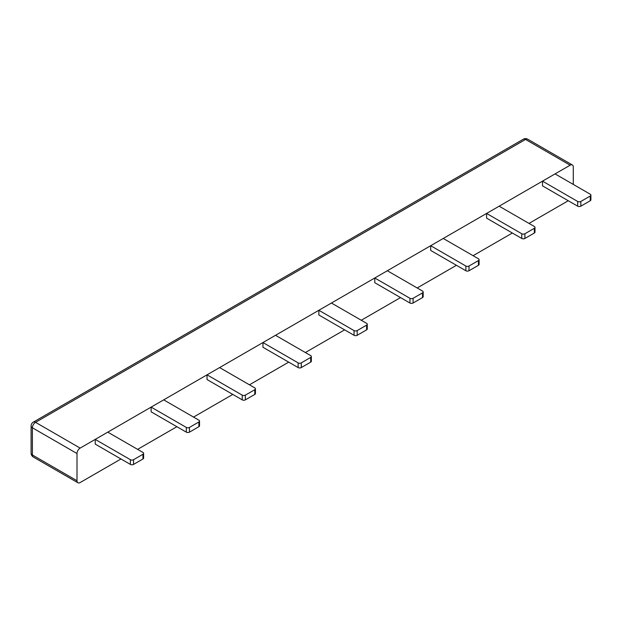 <?xml version="1.0" encoding="UTF-8"?>
<svg xmlns="http://www.w3.org/2000/svg" width="622" height="622" viewBox="0 0 622 622"><rect width="100%" height="100%" fill="white"/><g stroke="black" fill="none" stroke-linecap="round" stroke-linejoin="round"><path stroke-width="0.93" d="M555.073 173.903L590.247 194.212A2.224 1.283 180 0 1 590.9 195.121A2.224 1.283 180 0 1 590.247 196.023L580.824 201.466A2.224 1.283 180 0 1 577.683 201.466L542.508 181.157L555.073 173.903M542.508 181.157L542.508 185.869L577.683 206.185A2.224 1.283 0 0 0 580.824 206.185L590.247 200.743A2.224 1.283 0 0 0 590.9 199.833L590.9 195.121M499.163 206.185L534.337 226.494A2.224 1.283 180 0 1 534.99 227.395A2.224 1.283 180 0 1 534.337 228.305L524.914 233.748A2.224 1.283 180 0 1 521.772 233.748L486.598 213.439L499.163 206.185M486.598 213.439L486.598 218.151L521.772 238.459A2.224 1.283 0 0 0 524.914 238.459L534.337 233.025A2.224 1.283 0 0 0 534.99 232.115L534.99 227.395M443.253 238.459L478.427 258.775A2.224 1.283 180 0 1 479.08 259.677A2.224 1.283 180 0 1 478.427 260.587L469.004 266.029A2.224 1.283 180 0 1 465.862 266.029L430.688 245.713L443.253 238.459M430.688 245.713L430.688 250.433L465.862 270.741A2.224 1.283 0 0 0 469.004 270.741L478.427 265.299A2.224 1.283 0 0 0 479.08 264.397L479.08 259.677M387.335 270.741L422.517 291.049A2.224 1.283 180 0 1 423.17 291.959A2.224 1.283 180 0 1 422.517 292.869L413.094 298.303A2.224 1.283 180 0 1 409.952 298.303L374.771 277.995L387.335 270.741M374.771 277.995L374.771 282.707L409.952 303.023A2.224 1.283 0 0 0 413.094 303.023L422.517 297.58A2.224 1.283 0 0 0 423.17 296.671L423.17 291.959M331.425 303.023L366.607 323.331A2.224 1.283 180 0 1 367.26 324.241A2.224 1.283 180 0 1 366.607 325.143L357.183 330.585A2.224 1.283 180 0 1 354.042 330.585L318.861 310.277L331.425 303.023M318.861 310.277L318.861 314.989L354.042 335.297A2.224 1.283 0 0 0 357.183 335.297L366.607 329.862A2.224 1.283 0 0 0 367.26 328.952L367.26 324.241M275.515 335.297L310.697 355.613A2.224 1.283 180 0 1 311.35 356.515A2.224 1.283 180 0 1 310.697 357.425L301.273 362.867A2.224 1.283 180 0 1 298.132 362.867L262.95 342.551L275.515 335.297M262.95 342.551L262.95 347.27L298.132 367.579A2.224 1.283 0 0 0 301.273 367.579L310.697 362.136A2.224 1.283 0 0 0 311.35 361.234L311.35 356.515M219.605 367.579L254.787 387.887A2.224 1.283 180 0 1 255.44 388.797A2.224 1.283 180 0 1 254.787 389.706L245.363 395.141A2.224 1.283 180 0 1 242.222 395.141L207.04 374.833L219.605 367.579M207.04 374.833L207.04 379.552L242.222 399.86A2.224 1.283 0 0 0 245.363 399.86L254.787 394.418A2.224 1.283 0 0 0 255.44 393.516L255.44 388.797M163.695 399.86L198.877 420.169A2.224 1.283 180 0 1 199.53 421.078A2.224 1.283 180 0 1 198.877 421.98L189.453 427.423A2.224 1.283 180 0 1 186.312 427.423L151.13 407.115L163.695 399.86M151.13 407.115L151.13 411.826L186.312 432.142A2.224 1.283 0 0 0 189.453 432.142L198.877 426.7A2.224 1.283 0 0 0 199.53 425.79L199.53 421.078M107.785 432.142L142.967 452.451A2.224 1.283 180 0 1 143.62 453.36A2.224 1.283 180 0 1 142.967 454.262L133.543 459.705A2.224 1.283 180 0 1 130.402 459.705L95.22 439.396L107.785 432.142M95.22 439.396L95.22 444.108L130.402 464.416A2.224 1.283 0 0 0 133.543 464.416L142.967 458.982A2.224 1.283 0 0 0 143.62 458.072L143.62 453.36M523.32 139.227A4.44 4.44 0 0 1 527.767 139.227A4.44 2.566 120 0 0 525.543 139.445A4.44 2.566 -120 0 0 523.32 139.227L33.324 422.128A4.44 2.566 60 0 1 35.54 422.346A4.44 2.566 120 0 0 32.398 427.788L32.398 454.985L77.004 480.744A4.44 2.566 120 0 0 77.921 482.773A4.44 2.566 120 0 0 80.145 482.555L120.979 458.982M137.625 449.364L176.889 426.7M193.535 417.09L232.799 394.418M249.445 384.808L288.709 362.136M305.355 352.526L344.619 329.862M361.265 320.252L400.529 297.58M417.175 287.97L456.439 265.299M473.085 255.689L512.349 233.025M529.003 223.407L568.259 200.743M527.767 139.227L572.364 164.978A4.44 2.566 120 0 1 573.29 167.015L573.29 184.423M572.364 164.978A4.44 2.566 120 0 0 570.149 165.195L525.543 139.445L35.54 422.346L80.145 448.097A4.44 2.566 120 0 0 77.004 453.539L32.398 427.788A4.44 2.566 180 0 1 31.1 425.977L31.1 453.174A4.44 4.44 0 0 0 33.324 457.022A4.44 2.566 120 0 1 32.398 454.985A4.44 2.566 180 0 1 31.1 453.174M80.145 448.097L570.149 165.195M77.004 480.744L77.004 453.539M577.683 201.466L577.683 206.185M580.824 201.466L580.824 206.185M590.247 196.023L590.247 200.743M521.772 233.748L521.772 238.459M524.914 233.748L524.914 238.459M534.337 228.305L534.337 233.025M465.862 266.029L465.862 270.741M469.004 266.029L469.004 270.741M478.427 260.587L478.427 265.299M409.952 298.303L409.952 303.023M413.094 298.303L413.094 303.023M422.517 292.869L422.517 297.58M354.042 330.585L354.042 335.297M357.183 330.585L357.183 335.297M366.607 325.143L366.607 329.862M298.132 362.867L298.132 367.579M301.273 362.867L301.273 367.579M310.697 357.425L310.697 362.136M242.222 395.141L242.222 399.86M245.363 395.141L245.363 399.86M254.787 389.706L254.787 394.418M186.312 427.423L186.312 432.142M189.453 427.423L189.453 432.142M198.877 421.98L198.877 426.7M130.402 459.705L130.402 464.416M133.543 459.705L133.543 464.416M142.967 454.262L142.967 458.982M33.324 422.128A4.44 4.44 0 0 0 31.1 425.977M77.921 482.773L33.324 457.022"/></g></svg>
